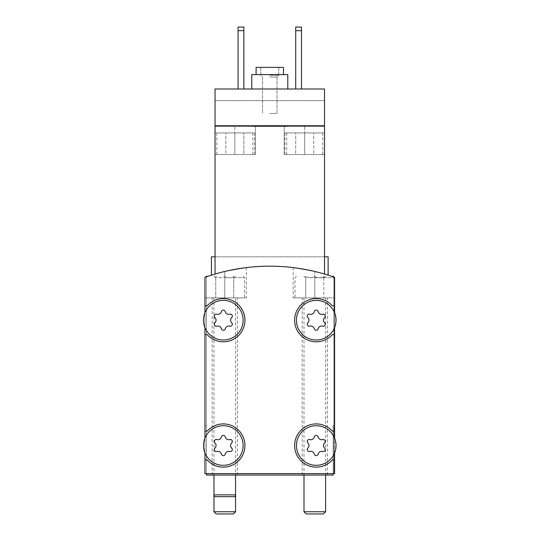 <?xml version="1.0" encoding="UTF-8"?>
<svg xmlns="http://www.w3.org/2000/svg" width="541" height="541" viewBox="0 0 541 541"><rect width="100%" height="100%" fill="white"/><g stroke="black" fill="none" stroke-linecap="round" stroke-linejoin="round"><path stroke-width="0.41" stroke-dasharray="2.71 2.03" d="M328.123 275.139L328.123 256.813L324.519 256.813L328.123 256.813L324.519 256.813L324.519 274.044L324.519 125.728L304.711 125.728L324.519 125.728L324.519 256.813L324.519 125.728L324.519 154.537L324.519 125.728L284.187 125.728L324.519 125.728L324.519 154.537L324.519 88.995L324.519 125.728L215.041 125.728L215.041 126.445L215.041 88.995L215.041 274.044A194.469 194.469 0 0 1 324.519 274.044A194.469 194.469 0 0 0 215.041 274.044A194.469 194.469 0 0 1 324.519 274.044A194.469 194.469 0 0 0 215.041 274.044L215.041 256.813L215.041 274.044L215.041 256.813L211.436 256.813L215.041 256.813L215.041 125.728L215.041 274.044M324.519 256.813L215.041 256.813L324.519 256.813L215.041 256.813L324.519 256.813L324.519 274.044M269.776 88.995L287.785 88.995L269.776 88.995M301.472 88.995L301.472 30.654L301.472 88.995L295.711 88.995L295.711 27.05L295.711 88.995L295.711 27.05L301.472 27.05L301.472 30.654L295.711 30.654L301.472 30.654L301.472 27.05L295.711 27.05L301.472 27.05L301.472 88.995L295.711 88.995M324.519 88.995L215.041 88.995L324.519 88.995L215.041 88.995L215.041 125.728L234.848 125.728L215.041 125.728L215.041 154.537L215.041 125.728L215.041 126.445L215.041 125.728L324.519 125.728L324.519 88.995M243.849 88.995L243.849 30.654L243.849 88.995L238.087 88.995L238.087 27.05L238.087 88.995L238.087 27.05L243.849 27.05L243.849 30.654L238.087 30.654L243.849 30.654L243.849 27.05L238.087 27.05L243.849 27.05L243.849 88.995L238.087 88.995M269.776 125.728L287.068 125.728L269.776 125.728M334.602 277.303A194.469 194.469 0 0 0 204.958 277.303L204.958 473.618L334.602 473.618L334.602 277.303A194.469 194.469 0 0 0 204.958 277.303L204.958 312.786A19.807 19.807 0 0 0 219.545 339.64A19.807 19.807 0 0 0 243.132 320.198A19.807 19.807 0 0 0 204.958 312.786L204.958 438.109A19.807 19.807 0 0 0 219.545 464.969A19.807 19.807 0 0 0 243.132 445.527A19.807 19.807 0 0 0 204.958 438.109L204.958 473.618L333.885 473.618L333.885 425.72L334.602 425.72L334.602 277.303A194.469 194.469 0 0 0 204.958 277.303L204.958 473.618L206.398 473.618L206.398 475.059L333.161 475.059L333.161 425.72L334.602 425.72L334.602 277.303A194.469 194.469 0 0 0 204.958 277.303A194.469 194.469 0 0 1 224.765 271.46A194.469 194.469 0 0 0 204.958 277.303L204.958 425.72L206.398 425.72L204.958 425.72L204.958 277.303A194.469 194.469 0 0 1 334.602 277.303A194.469 194.469 0 0 0 314.794 271.46A194.469 194.469 0 0 1 334.602 277.303L334.602 438.109A19.807 19.807 0 0 0 302.318 431.434A19.807 19.807 0 0 0 308.6 463.799A19.807 19.807 0 0 0 334.602 438.109L334.602 312.786A19.807 19.807 0 0 0 302.318 306.111A19.807 19.807 0 0 0 308.6 338.477A19.807 19.807 0 0 0 334.602 312.786L334.602 277.303M324.519 125.728L215.041 125.728M234.848 125.728L255.372 125.728L234.848 125.728L234.848 154.537L215.041 154.537L255.372 154.537L215.041 154.537L234.848 154.537L234.848 132.93L252.857 132.93L216.84 132.93L243.849 132.93L225.84 132.93L243.849 132.93L234.848 132.93L234.848 154.537L243.849 154.537L243.849 132.93L243.849 154.537L225.84 154.537L225.84 132.93L225.84 154.537L234.848 154.537L234.848 132.93L234.848 154.537L243.849 154.537L243.849 132.93L243.849 154.537L225.84 154.537L225.84 132.93L225.84 154.537L234.848 154.537L234.848 125.728M304.711 125.728L284.187 125.728L304.711 125.728L304.711 154.537L322.72 154.537L284.187 154.537L324.519 154.537L284.187 154.537L304.711 154.537L304.711 132.93L322.72 132.93L286.703 132.93L313.719 132.93L295.711 132.93L313.719 132.93L304.711 132.93L304.711 154.537L313.719 154.537L313.719 132.93L313.719 154.537L295.711 154.537L295.711 132.93L295.711 154.537L304.711 154.537L304.711 132.93L304.711 154.537L313.719 154.537L313.719 132.93L313.719 154.537L295.711 154.537L295.711 132.93L295.711 154.537L304.711 154.537L304.711 125.728M215.041 256.813L211.436 256.813L211.436 275.139M231.69 448.09A3.53 3.53 0 0 1 231.69 442.957A2.015 2.015 0 0 0 229.729 439.556A2.015 2.015 0 0 1 231.69 442.957A3.53 3.53 0 0 0 231.69 448.09A2.015 2.015 0 0 1 229.729 451.492A2.015 2.015 0 0 0 231.69 448.09A3.53 3.53 0 0 1 231.69 442.957A2.015 2.015 0 0 0 229.729 439.556A3.53 3.53 0 0 1 225.286 436.993A2.015 2.015 0 0 0 221.357 436.993A2.015 2.015 0 0 1 225.286 436.993A3.53 3.53 0 0 0 229.729 439.556A3.53 3.53 0 0 1 225.286 436.993A2.015 2.015 0 0 0 221.357 436.993A3.53 3.53 0 0 1 216.914 439.556A2.015 2.015 0 0 0 214.953 442.957A2.015 2.015 0 0 1 216.914 439.556A3.53 3.53 0 0 0 221.357 436.993A3.53 3.53 0 0 1 216.914 439.556A2.015 2.015 0 0 0 214.953 442.957A3.53 3.53 0 0 1 214.953 448.09A3.53 3.53 0 0 0 214.953 442.957A3.53 3.53 0 0 1 214.953 448.09A2.015 2.015 0 0 0 216.914 451.492A2.015 2.015 0 0 1 214.953 448.09A2.015 2.015 0 0 0 216.914 451.492A3.53 3.53 0 0 1 221.357 454.055A2.015 2.015 0 0 0 225.286 454.055A2.015 2.015 0 0 1 221.357 454.055A3.53 3.53 0 0 0 216.914 451.492A3.53 3.53 0 0 1 221.357 454.055A2.015 2.015 0 0 0 225.286 454.055A3.53 3.53 0 0 1 229.729 451.492A3.53 3.53 0 0 0 225.286 454.055A3.53 3.53 0 0 1 229.729 451.492A2.015 2.015 0 0 0 231.69 448.09M324.607 448.09A3.53 3.53 0 0 1 324.607 442.957A2.015 2.015 0 0 0 322.646 439.556A2.015 2.015 0 0 1 324.607 442.957A3.53 3.53 0 0 0 324.607 448.09A2.015 2.015 0 0 1 322.646 451.492A2.015 2.015 0 0 0 324.607 448.09A3.53 3.53 0 0 1 324.607 442.957A2.015 2.015 0 0 0 322.646 439.556A3.53 3.53 0 0 1 318.196 436.993A2.015 2.015 0 0 0 314.274 436.993A2.015 2.015 0 0 1 318.196 436.993A3.53 3.53 0 0 0 322.646 439.556A3.53 3.53 0 0 1 318.196 436.993A2.015 2.015 0 0 0 314.274 436.993A3.53 3.53 0 0 1 309.831 439.556A2.015 2.015 0 0 0 307.87 442.957A2.015 2.015 0 0 1 309.831 439.556A3.53 3.53 0 0 0 314.274 436.993A3.53 3.53 0 0 1 309.831 439.556A2.015 2.015 0 0 0 307.87 442.957A3.53 3.53 0 0 1 307.87 448.09A3.53 3.53 0 0 0 307.87 442.957A3.53 3.53 0 0 1 307.87 448.09A2.015 2.015 0 0 0 309.831 451.492A2.015 2.015 0 0 1 307.87 448.09A2.015 2.015 0 0 0 309.831 451.492A3.53 3.53 0 0 1 314.274 454.055A2.015 2.015 0 0 0 318.196 454.055A2.015 2.015 0 0 1 314.274 454.055A3.53 3.53 0 0 0 309.831 451.492A3.53 3.53 0 0 1 314.274 454.055A2.015 2.015 0 0 0 318.196 454.055A3.53 3.53 0 0 1 322.646 451.492A3.53 3.53 0 0 0 318.196 454.055A3.53 3.53 0 0 1 322.646 451.492A2.015 2.015 0 0 0 324.607 448.09M231.69 322.767A3.53 3.53 0 0 1 231.69 317.635A2.015 2.015 0 0 0 229.729 314.233A2.015 2.015 0 0 1 231.69 317.635A3.53 3.53 0 0 0 231.69 322.767A2.015 2.015 0 0 1 229.729 326.162A2.015 2.015 0 0 0 231.69 322.767A3.53 3.53 0 0 1 231.69 317.635A2.015 2.015 0 0 0 229.729 314.233A3.53 3.53 0 0 1 225.286 311.663A2.015 2.015 0 0 0 221.357 311.663A2.015 2.015 0 0 1 225.286 311.663A3.53 3.53 0 0 0 229.729 314.233A3.53 3.53 0 0 1 225.286 311.663A2.015 2.015 0 0 0 221.357 311.663A3.53 3.53 0 0 1 216.914 314.233A2.015 2.015 0 0 0 214.953 317.635A2.015 2.015 0 0 1 216.914 314.233A3.53 3.53 0 0 0 221.357 311.663A3.53 3.53 0 0 1 216.914 314.233A2.015 2.015 0 0 0 214.953 317.635A3.53 3.53 0 0 1 214.953 322.767A3.53 3.53 0 0 0 214.953 317.635A3.53 3.53 0 0 1 214.953 322.767A2.015 2.015 0 0 0 216.914 326.162A2.015 2.015 0 0 1 214.953 322.767A2.015 2.015 0 0 0 216.914 326.162A3.53 3.53 0 0 1 221.357 328.732A2.015 2.015 0 0 0 225.286 328.732A2.015 2.015 0 0 1 221.357 328.732A3.53 3.53 0 0 0 216.914 326.162A3.53 3.53 0 0 1 221.357 328.732A2.015 2.015 0 0 0 225.286 328.732A3.53 3.53 0 0 1 229.729 326.162A3.53 3.53 0 0 0 225.286 328.732A3.53 3.53 0 0 1 229.729 326.162A2.015 2.015 0 0 0 231.69 322.767M324.607 322.767A3.53 3.53 0 0 1 324.607 317.635A2.015 2.015 0 0 0 322.646 314.233A2.015 2.015 0 0 1 324.607 317.635A3.53 3.53 0 0 0 324.607 322.767A2.015 2.015 0 0 1 322.646 326.162A2.015 2.015 0 0 0 324.607 322.767A3.53 3.53 0 0 1 324.607 317.635A2.015 2.015 0 0 0 322.646 314.233A3.53 3.53 0 0 1 318.196 311.663A2.015 2.015 0 0 0 314.274 311.663A2.015 2.015 0 0 1 318.196 311.663A3.53 3.53 0 0 0 322.646 314.233A3.53 3.53 0 0 1 318.196 311.663A2.015 2.015 0 0 0 314.274 311.663A3.53 3.53 0 0 1 309.831 314.233A2.015 2.015 0 0 0 307.87 317.635A2.015 2.015 0 0 1 309.831 314.233A3.53 3.53 0 0 0 314.274 311.663A3.53 3.53 0 0 1 309.831 314.233A2.015 2.015 0 0 0 307.87 317.635A3.53 3.53 0 0 1 307.87 322.767A3.53 3.53 0 0 0 307.87 317.635A3.53 3.53 0 0 1 307.87 322.767A2.015 2.015 0 0 0 309.831 326.162A2.015 2.015 0 0 1 307.87 322.767A2.015 2.015 0 0 0 309.831 326.162A3.53 3.53 0 0 1 314.274 328.732A2.015 2.015 0 0 0 318.196 328.732A2.015 2.015 0 0 1 314.274 328.732A3.53 3.53 0 0 0 309.831 326.162A3.53 3.53 0 0 1 314.274 328.732A2.015 2.015 0 0 0 318.196 328.732A3.53 3.53 0 0 1 322.646 326.162A3.53 3.53 0 0 0 318.196 328.732A3.53 3.53 0 0 1 322.646 326.162A2.015 2.015 0 0 0 324.607 322.767M204.958 312.786L204.958 327.616A19.807 19.807 0 0 0 243.132 320.198A19.807 19.807 0 0 0 204.958 312.786A19.807 19.807 0 0 0 235.335 335.947A19.807 19.807 0 0 0 235.335 304.448A19.807 19.807 0 0 0 204.958 327.616M204.958 438.109L204.958 452.939A19.807 19.807 0 0 0 243.132 445.527A19.807 19.807 0 0 0 204.958 438.109A19.807 19.807 0 0 0 235.335 461.277A19.807 19.807 0 0 0 235.335 429.777A19.807 19.807 0 0 0 204.958 452.939M334.602 452.939L334.602 438.109A19.807 19.807 0 0 0 304.225 429.777A19.807 19.807 0 0 0 304.225 461.277A19.807 19.807 0 0 0 334.602 438.109A19.807 19.807 0 0 0 304.225 429.777A19.807 19.807 0 0 0 304.225 461.277A19.807 19.807 0 0 0 334.602 438.109M334.602 327.616L334.602 312.786A19.807 19.807 0 0 0 304.225 304.448A19.807 19.807 0 0 0 304.225 335.947A19.807 19.807 0 0 0 334.602 312.786A19.807 19.807 0 0 0 304.225 304.448A19.807 19.807 0 0 0 304.225 335.947A19.807 19.807 0 0 0 334.602 312.786M333.161 473.618L334.602 473.618L333.885 473.618L333.885 277.12A194.469 194.469 0 0 0 206.398 276.87L206.398 473.618L333.161 473.618L333.161 425.72L333.885 425.72L333.885 277.12A194.469 194.469 0 0 0 206.398 276.87L206.398 473.618M224.765 271.46L246.371 267.592L224.765 271.46L224.765 297.868L246.371 297.868L204.958 297.868L244.573 297.868L204.958 297.868L237.371 297.868L212.16 297.868L235.565 297.868L213.959 297.868L224.765 297.868L224.765 276.607C221.756 278.135 218.753 278.135 215.758 276.607C218.767 278.135 221.769 278.135 224.765 276.607C227.768 278.135 230.77 278.135 233.766 276.607C230.757 278.135 227.761 278.135 224.765 276.607L224.765 297.868L233.766 297.868L233.766 276.607C233.766 278.128 233.766 278.128 233.766 276.607C233.766 278.128 233.766 278.128 233.766 276.607L233.766 297.868L215.758 297.868L215.758 276.607C215.758 278.128 215.758 278.128 215.758 276.607C215.758 278.128 215.758 278.128 215.758 276.607L215.758 297.868L224.765 297.868L224.765 271.46M314.794 271.46L293.188 267.592L314.794 271.46L314.794 297.868L293.188 297.868L334.602 297.868L294.987 297.868L327.4 297.868L302.189 297.868L325.601 297.868L303.995 297.868L314.794 297.868L314.794 276.607C311.792 278.135 308.789 278.135 305.793 276.607C308.803 278.135 311.799 278.135 314.794 276.607C317.804 278.135 320.806 278.135 323.802 276.607C320.793 278.135 317.79 278.135 314.794 276.607L314.794 297.868L323.802 297.868L323.802 276.607C323.802 278.128 323.802 278.128 323.802 276.607C323.802 278.128 323.802 278.128 323.802 276.607L323.802 297.868L305.793 297.868L305.793 276.607C305.793 278.128 305.793 278.128 305.793 276.607C305.793 278.128 305.793 278.128 305.793 276.607L305.793 297.868L314.794 297.868L314.794 271.46M224.765 475.059L237.371 475.059L224.765 475.059M314.794 475.059L327.4 475.059L314.794 475.059M333.885 473.618L333.885 277.12A194.469 194.469 0 0 0 206.398 276.87A194.469 194.469 0 0 1 333.885 277.12L333.885 473.618M204.958 334.602L207.217 334.602A21.606 21.606 0 0 0 238.317 335.758A21.606 21.606 0 0 0 238.317 304.637A21.606 21.606 0 0 0 207.217 305.793L204.958 305.793L207.217 305.793A21.606 21.606 0 0 1 238.317 304.637A21.606 21.606 0 0 1 238.317 335.758A21.606 21.606 0 0 1 207.217 334.602A21.606 21.606 0 0 0 238.317 335.758A21.606 21.606 0 0 0 238.317 304.637A21.606 21.606 0 0 0 207.217 305.793L204.958 305.793M334.602 305.793L332.343 305.793A21.606 21.606 0 0 0 301.242 304.637A21.606 21.606 0 0 0 301.242 335.758A21.606 21.606 0 0 0 332.343 334.602L334.602 334.602L332.343 334.602A21.606 21.606 0 0 1 301.242 335.758A21.606 21.606 0 0 1 301.242 304.637A21.606 21.606 0 0 1 332.343 305.793A21.606 21.606 0 0 0 301.242 304.637A21.606 21.606 0 0 0 301.242 335.758A21.606 21.606 0 0 0 332.343 334.602L334.602 334.602M334.602 431.116L332.343 431.116A21.606 21.606 0 0 0 301.242 429.967A21.606 21.606 0 0 0 301.242 461.088A21.606 21.606 0 0 0 332.343 459.931L334.602 459.931L332.343 459.931A21.606 21.606 0 0 1 301.242 461.088A21.606 21.606 0 0 1 301.242 429.967A21.606 21.606 0 0 1 332.343 431.116A21.606 21.606 0 0 0 301.242 429.967A21.606 21.606 0 0 0 301.242 461.088A21.606 21.606 0 0 0 332.343 459.931L334.602 459.931M204.958 459.931L207.217 459.931A21.606 21.606 0 0 0 238.317 461.088A21.606 21.606 0 0 0 238.317 429.967A21.606 21.606 0 0 0 207.217 431.116L204.958 431.116L207.217 431.116A21.606 21.606 0 0 1 238.317 429.967A21.606 21.606 0 0 1 238.317 461.088A21.606 21.606 0 0 1 207.217 459.931A21.606 21.606 0 0 0 238.317 461.088A21.606 21.606 0 0 0 238.317 429.967A21.606 21.606 0 0 0 207.217 431.116L204.958 431.116M324.519 100.619L215.041 100.619L324.519 100.619M324.519 126.445L215.041 126.445L324.519 126.445M256.096 74.59L256.096 67.382L283.464 67.382L256.096 67.382L283.464 67.382L283.464 74.59L256.096 74.59L287.785 74.59L251.775 74.59L283.464 74.59M287.068 126.087L252.491 126.087L287.068 126.087L252.491 126.087L287.068 126.087L287.068 125.728L287.068 126.087M269.776 75.307L278.784 75.307L269.776 75.307M269.776 77.059L277.033 77.059L269.776 77.059M269.776 113.482L277.033 113.482L269.776 113.482M301.472 30.654L295.711 30.654M243.849 30.654L238.087 30.654M269.776 67.382L278.784 67.382L269.776 67.382M251.775 88.995L251.775 74.59L287.785 74.59L287.785 88.995M213.959 297.868L213.959 494.866L235.565 494.866L235.565 297.868M214.439 496.665L235.085 496.665M215.041 154.537L254.655 154.537L215.041 154.537L215.041 132.93L254.655 132.93L215.041 132.93M324.519 154.537L284.904 154.537L324.519 154.537L324.519 132.93L284.904 132.93L324.519 132.93M306.199 513.95L323.39 513.95M303.995 511.745L325.601 511.745M331.586 276.262L333.161 276.262M314.794 277.702L334.602 277.702L314.794 277.702M216.17 513.95L233.36 513.95M213.959 511.745L235.565 511.745M206.398 276.262L207.974 276.262M224.765 277.702L244.573 277.702L224.765 277.702M293.188 267.592L293.188 297.868M246.371 267.592L246.371 297.868M327.4 475.059L327.4 297.868M302.189 475.059L302.189 297.868M237.371 475.059L237.371 297.868M212.16 475.059L212.16 297.868M255.372 125.728L255.372 154.537L255.372 125.728M284.187 125.728L284.187 154.537L284.187 125.728M322.72 154.537L322.72 132.93M286.703 154.537L286.703 132.93M252.857 154.537L252.857 132.93M216.84 154.537L216.84 132.93M252.491 125.728L252.491 126.087L252.491 125.728M260.776 67.382L260.776 75.307L262.527 77.059L262.527 113.482L262.527 77.059L260.776 75.307L260.776 67.382M278.784 67.382L278.784 75.307L277.033 77.059L277.033 113.482L277.033 77.059L278.784 75.307L278.784 67.382M284.904 154.537L284.904 132.93M254.655 154.537L254.655 132.93M303.995 297.868L303.995 475.059M325.601 297.868L325.601 475.059M323.802 277.77L325.601 276.262M305.793 277.77L303.995 276.262M296.427 276.262L294.987 277.702L294.987 297.868M333.986 277.08L334.602 277.702L334.602 297.868M233.766 277.77L235.565 276.262M215.758 277.77L213.959 276.262M205.573 277.08L204.958 277.702L204.958 297.868M243.132 276.262L244.573 277.702L244.573 297.868"/><path stroke-width="0.81" d="M324.519 274.044C329.3 275.484 329.3 275.484 324.519 274.044C329.3 275.484 329.3 275.484 324.519 274.044C329.3 275.484 329.3 275.484 324.519 274.044C329.3 275.484 329.3 275.484 324.519 274.044L324.519 125.728L215.041 125.728L215.041 274.044C210.26 275.484 210.26 275.484 215.041 274.044C210.26 275.484 210.26 275.484 215.041 274.044C210.26 275.484 210.26 275.484 215.041 274.044C210.26 275.484 210.26 275.484 215.041 274.044M324.519 125.728L324.519 88.995L215.041 88.995L215.041 125.728M211.436 275.139L211.436 256.813L215.041 256.813M334.602 312.786L334.602 277.303A194.469 194.469 0 0 0 204.958 277.303L204.958 312.786M336.042 445.527A19.807 19.807 0 0 0 306.334 428.371A19.807 19.807 0 0 0 306.334 462.677A19.807 19.807 0 0 0 336.042 445.527M307.87 448.09A2.015 2.015 0 0 0 309.831 451.492A3.53 3.53 0 0 1 314.274 454.055A2.015 2.015 0 0 0 318.196 454.055A3.53 3.53 0 0 1 322.646 451.492A2.015 2.015 0 0 0 324.607 448.09A3.53 3.53 0 0 1 324.607 442.957A2.015 2.015 0 0 0 322.646 439.556A3.53 3.53 0 0 1 318.196 436.993A2.015 2.015 0 0 0 314.274 436.993A3.53 3.53 0 0 1 309.831 439.556A2.015 2.015 0 0 0 307.87 442.957A3.53 3.53 0 0 1 307.87 448.09M243.132 445.527A19.807 19.807 0 0 0 213.418 428.371A19.807 19.807 0 0 0 213.418 462.677A19.807 19.807 0 0 0 243.132 445.527M214.953 448.09A2.015 2.015 0 0 0 216.914 451.492A3.53 3.53 0 0 1 221.357 454.055A2.015 2.015 0 0 0 225.286 454.055A3.53 3.53 0 0 1 229.729 451.492A2.015 2.015 0 0 0 231.69 448.09A3.53 3.53 0 0 1 231.69 442.957A2.015 2.015 0 0 0 229.729 439.556A3.53 3.53 0 0 1 225.286 436.993A2.015 2.015 0 0 0 221.357 436.993A3.53 3.53 0 0 1 216.914 439.556A2.015 2.015 0 0 0 214.953 442.957A3.53 3.53 0 0 1 214.953 448.09M336.042 320.198A19.807 19.807 0 0 0 306.334 303.048A19.807 19.807 0 0 0 306.334 337.354A19.807 19.807 0 0 0 336.042 320.198M307.87 322.767A2.015 2.015 0 0 0 309.831 326.162A3.53 3.53 0 0 1 314.274 328.732A2.015 2.015 0 0 0 318.196 328.732A3.53 3.53 0 0 1 322.646 326.162A2.015 2.015 0 0 0 324.607 322.767A3.53 3.53 0 0 1 324.607 317.635A2.015 2.015 0 0 0 322.646 314.233A3.53 3.53 0 0 1 318.196 311.663A2.015 2.015 0 0 0 314.274 311.663A3.53 3.53 0 0 1 309.831 314.233A2.015 2.015 0 0 0 307.87 317.635A3.53 3.53 0 0 1 307.87 322.767M243.132 320.198A19.807 19.807 0 0 0 213.418 303.048A19.807 19.807 0 0 0 213.418 337.354A19.807 19.807 0 0 0 243.132 320.198M214.953 322.767A2.015 2.015 0 0 0 216.914 326.162A3.53 3.53 0 0 1 221.357 328.732A2.015 2.015 0 0 0 225.286 328.732A3.53 3.53 0 0 1 229.729 326.162A2.015 2.015 0 0 0 231.69 322.767A3.53 3.53 0 0 1 231.69 317.635A2.015 2.015 0 0 0 229.729 314.233A3.53 3.53 0 0 1 225.286 311.663A2.015 2.015 0 0 0 221.357 311.663A3.53 3.53 0 0 1 216.914 314.233A2.015 2.015 0 0 0 214.953 317.635A3.53 3.53 0 0 1 214.953 322.767M204.958 452.939L204.958 473.618L334.602 473.618L334.602 452.939M204.958 327.616L204.958 438.109M334.602 438.109L334.602 327.616M204.958 334.602L207.217 334.602A21.606 21.606 0 0 0 238.317 335.758A21.606 21.606 0 0 0 238.317 304.637A21.606 21.606 0 0 0 207.217 305.793L204.958 305.793M204.958 431.116L207.217 431.116A21.606 21.606 0 0 1 238.317 429.967A21.606 21.606 0 0 1 238.317 461.088A21.606 21.606 0 0 1 207.217 459.931L204.958 459.931M334.602 459.931L332.343 459.931A21.606 21.606 0 0 1 301.242 461.088A21.606 21.606 0 0 1 301.242 429.967A21.606 21.606 0 0 1 332.343 431.116L334.602 431.116M334.602 334.602L332.343 334.602A21.606 21.606 0 0 1 301.242 335.758A21.606 21.606 0 0 1 301.242 304.637A21.606 21.606 0 0 1 332.343 305.793L334.602 305.793M206.398 473.618L206.398 475.059L333.161 475.059L333.161 473.618M324.519 256.813L328.123 256.813L328.123 275.139M295.711 30.654L301.472 30.654L301.472 27.05L295.711 27.05L295.711 88.995M301.472 30.654L301.472 88.995M238.087 30.654L243.849 30.654L243.849 27.05L238.087 27.05L238.087 88.995M243.849 30.654L243.849 88.995M283.464 74.59L283.464 67.382L256.096 67.382L256.096 74.59M287.785 88.995L287.785 74.59L251.775 74.59L251.775 88.995M235.565 475.059L235.565 494.866L213.959 494.866L213.959 511.745L235.565 511.745L233.36 513.95L216.17 513.95L213.959 511.745M235.565 511.745L235.565 494.866L235.085 496.665L214.439 496.665L213.959 494.866L213.959 475.059M323.39 513.95L306.199 513.95L303.995 511.745L325.601 511.745L323.39 513.95M333.986 277.08L333.161 276.262L331.586 276.262M207.974 276.262L206.398 276.262L205.573 277.08M303.995 475.059L303.995 511.745M325.601 475.059L325.601 511.745"/></g></svg>
